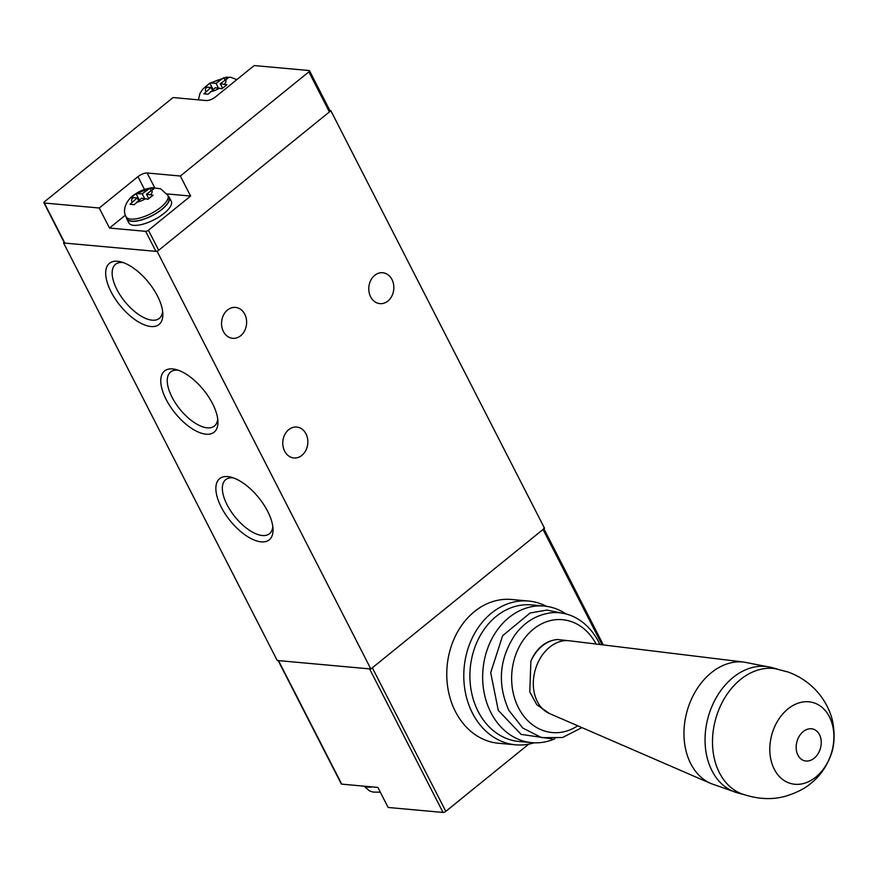 <?xml version="1.0" encoding="UTF-8"?>
<svg xmlns="http://www.w3.org/2000/svg" width="878" height="878" viewBox="0 0 878 878"><rect width="100%" height="100%" fill="white"/><g stroke="black" fill="none" stroke-linecap="round" stroke-linejoin="round"><path stroke-width="1.32" d="M330.863 110.738L157.195 251.481L370.856 669.003L544.525 528.249L330.863 110.738L329.93 110.65M370.856 669.003L277.228 660.497L63.567 242.986L157.195 251.481M166.14 399.446A39.367 18.339 51 0 1 175.787 369.473A39.367 18.339 51 0 1 212.575 403.671A39.367 18.339 51 0 1 217.931 421.484A39.367 18.339 51 0 1 198.571 432.163A39.367 18.339 51 0 1 166.14 399.446M221.245 507.122A39.367 18.339 51 0 1 230.881 477.138A39.367 18.339 51 0 1 267.669 511.336A39.367 18.339 51 0 1 273.036 529.149A39.367 18.339 51 0 1 253.665 539.827A39.367 18.339 51 0 1 221.245 507.122M111.045 291.781A39.367 18.339 51 0 1 120.681 261.809A39.367 18.339 51 0 1 157.469 295.996A39.367 18.339 51 0 1 162.836 313.819A39.367 18.339 51 0 1 143.476 324.487A39.367 18.339 51 0 1 111.045 291.781M64.204 242.471L63.567 242.986M305.983 433.853A15.519 12.511 95.2 0 0 296.709 427.048A15.519 12.511 95.2 0 0 284.724 434.72A15.519 12.511 95.2 0 0 284.637 451.149A15.519 12.511 95.2 0 0 293.911 457.965A15.519 12.511 95.2 0 0 305.895 450.282A15.519 12.511 95.2 0 0 305.983 433.853M244.764 314.225A15.519 12.511 95.2 0 0 235.491 307.421A15.519 12.511 95.2 0 0 223.506 315.092A15.519 12.511 95.2 0 0 223.418 331.522A15.519 12.511 95.2 0 0 232.692 338.326A15.519 12.511 95.2 0 0 244.677 330.655A15.519 12.511 95.2 0 0 244.764 314.225M391.972 279.533A15.519 12.511 95.2 0 0 382.709 272.729A15.519 12.511 95.2 0 0 370.725 280.4A15.519 12.511 95.2 0 0 370.637 296.83A15.519 12.511 95.2 0 0 379.9 303.634A15.519 12.511 95.2 0 0 391.895 295.963A15.519 12.511 95.2 0 0 391.972 279.533M162.617 311.207A34.791 16.21 51 0 1 159.522 318.187A34.791 16.21 51 0 1 116.895 289.477A34.791 16.21 51 0 1 115.72 264.146A34.791 16.21 51 0 1 123.183 262.566M272.806 526.548A34.791 16.21 51 0 1 269.711 533.528A34.791 16.21 51 0 1 227.095 504.817A34.791 16.21 51 0 1 225.909 479.487A34.791 16.21 51 0 1 233.383 477.906M217.711 418.883A34.791 16.21 51 0 1 214.616 425.863A34.791 16.21 51 0 1 172 397.141A34.791 16.21 51 0 1 170.815 371.811A34.791 16.21 51 0 1 178.289 370.231M131.074 197.693L137.242 197.835L130.021 204.3L134.268 204.684L141.49 198.219L148.097 199.24L153.057 195.212L146.45 194.203L154.122 188.605L149.864 188.221L142.203 193.818L136.035 193.665L131.074 197.693M138.625 200.546L137.242 197.835M139.284 200.019L136.035 193.665M144.596 198.505L142.203 193.818M167.863 195.355L168.883 197.352A23.454 8.571 152.9 0 1 161.826 209.304A23.454 8.571 152.9 0 1 140.941 219.994A23.454 8.571 152.9 0 1 127.112 218.732L126.092 216.723A23.454 8.571 152.9 0 0 156.482 210.424A23.454 8.571 152.9 0 0 160.806 207.296A23.454 8.571 152.9 0 0 167.863 195.355L160.641 188.803L152.311 187.662C145.43 188.737 139.92 190.778 135.772 193.786C128.857 197.429 121.12 208.316 126.092 216.723M151.027 190.493L149.864 188.221M148.733 198.647L146.45 194.203M168.192 196.013A23.816 8.703 152.9 0 1 169.202 197.188A23.816 8.703 152.9 0 1 162.046 209.315A23.816 8.703 152.9 0 1 140.831 220.18A23.816 8.703 152.9 0 1 126.794 218.896A23.816 8.703 152.9 0 1 126.432 217.382M169.202 197.188L171.254 201.205A23.816 8.703 152.9 0 1 164.098 213.332A23.816 8.703 152.9 0 1 142.884 224.186A23.816 8.703 152.9 0 1 128.846 222.902L126.794 218.896M125.4 215.154L109.498 228.05L145.671 231.331A2.162 0.79 -27.1 0 0 148.426 230.245L190.603 196.057L167.007 193.917M109.498 228.05L99.236 208.009L44.339 203.016L64.851 243.096L155.922 251.371A2.162 0.79 -27.1 0 0 158.688 250.274L329.382 111.945A2.162 0.79 -27.1 0 0 330.029 110.837L309.517 70.756A2.162 0.79 -27.1 0 0 309.078 70.536L254.181 65.554L215.483 96.92A7.222 2.634 -27.1 0 1 206.264 100.553L173.065 97.546L44.548 201.699A2.162 0.79 -27.1 0 0 43.9 202.796A2.162 0.79 -27.1 0 0 44.339 203.016M190.603 196.057L180.352 176.017L308.869 71.864A2.162 0.79 -27.1 0 0 309.517 70.756M180.352 176.017L147.164 172.999A7.222 2.634 -27.1 0 0 137.945 176.643L99.236 208.009M43.9 202.796L64.412 242.877A2.162 0.79 -27.1 0 0 64.851 243.096M211.796 82.971L209.864 83.201L204.903 87.229L211.071 87.372L203.839 93.836L208.097 94.22L215.319 87.756L221.925 88.766L226.886 84.749L220.279 83.739L227.951 78.142L223.692 77.747L216.032 83.355L211.796 82.971A11.37 4.149 152.9 0 1 220.96 79.36M213.113 89.545L209.864 83.201M218.424 88.041L216.032 83.355M224.856 80.03L223.692 77.747M222.562 88.184L220.279 83.739M212.454 90.083L211.071 87.372M278.161 660.585L341.268 783.911A2.162 0.79 -27.1 0 0 341.707 784.131L377.88 787.423L388.142 807.464L443.039 812.446A2.162 0.79 -27.1 0 0 445.804 811.36L372.338 667.796L543.032 529.456A2.162 0.79 -27.1 0 0 543.68 528.358M445.804 811.36L528.721 744.149M278.063 660.399A2.162 0.79 -27.1 0 0 278.502 660.618L369.572 668.882L443.039 812.446M531.684 659.444A36.558 29.468 -84.8 0 1 553.502 640.161M549.474 713.54L536.82 704.738L529.796 691.941L530.883 661.101A36.964 27.47 105.2 0 1 542.374 645.879A36.964 27.47 105.2 0 1 557.508 639.535L569.24 640.764A37.919 28.184 105.2 0 0 549.672 647.163A37.919 28.184 105.2 0 0 533.308 683.435A37.919 28.184 105.2 0 0 549.474 713.54L710.928 783.549L737.619 792.9A64.961 48.268 105.2 0 1 705.111 742.997A64.961 48.268 105.2 0 1 733.064 677.487A64.961 48.268 105.2 0 1 771.685 667.521L743.929 662.089A63.304 47.039 105.2 0 0 711.257 672.757A63.304 47.039 105.2 0 0 683.962 733.306A63.304 47.039 105.2 0 0 710.928 783.549M775.472 668.751A64.961 48.268 105.2 0 0 740.505 679.506A64.961 48.268 105.2 0 0 712.497 742.579A64.961 48.268 105.2 0 0 741.515 793.756C757.813 799.441 772.98 800.11 787.028 795.775C797.509 792.307 805.466 788.159 810.91 783.319C819.448 776.679 825.989 767.581 830.544 756.024C834.188 747.046 835.022 736.192 833.035 723.461C831.378 714.286 827.427 705.308 821.171 696.55C812.688 685.191 801.713 677.037 788.235 672.065L775.472 668.751M554.852 738.749A68.572 55.259 -84.8 0 1 531.838 742.656A68.572 55.259 -84.8 0 1 490.901 712.574A68.572 55.259 -84.8 0 1 491.263 639.985A68.572 55.259 -84.8 0 1 544.239 606.072A68.572 55.259 -84.8 0 1 566.178 614.073M531.838 742.656L519.074 741.504A68.572 55.259 -84.8 0 1 478.137 711.41A68.572 55.259 -84.8 0 1 478.499 638.833A68.572 55.259 -84.8 0 1 531.475 604.92L544.239 606.072M534.109 742.81A72.183 58.178 -84.8 0 1 515.551 744.807A72.183 58.178 -84.8 0 1 472.463 713.134A72.183 58.178 -84.8 0 1 472.847 636.737A72.183 58.178 -84.8 0 1 528.611 601.035A72.183 58.178 -84.8 0 1 546.511 606.347M515.551 744.807L498.528 743.26A72.183 58.178 -84.8 0 1 455.441 711.586A72.183 58.178 -84.8 0 1 455.825 635.189A72.183 58.178 -84.8 0 1 511.589 599.487L528.611 601.035M137.967 193.434A11.37 4.149 152.9 0 1 147.131 189.824M151.389 190.208A11.37 4.149 152.9 0 1 150.687 194.587M145.726 198.604A11.37 4.149 152.9 0 1 136.562 202.225M132.304 201.83A11.37 4.149 152.9 0 1 133.006 197.451M145.671 231.331L155.922 251.371M148.426 230.245L158.688 250.274M308.869 71.864L329.382 111.945M225.218 79.744A11.37 4.149 152.9 0 1 224.516 84.123M219.555 88.14A11.37 4.149 152.9 0 1 210.391 91.751M206.132 91.367A11.37 4.149 152.9 0 1 206.835 86.988M154.627 187.596L147.164 172.999M144.497 189.439L137.945 176.643M602.045 644.77L543.032 529.456M341.707 784.131L278.502 660.618M372.491 786.929A23.454 8.571 152.9 0 1 364.699 786.227M577.735 725.799A56.664 45.667 -84.8 0 1 518.448 707.701A56.664 45.667 -84.8 0 1 533.155 629.35A56.664 45.667 -84.8 0 1 596.085 644.046M787.906 708.963A41.979 31.191 105.2 0 0 773.002 766.428A41.979 31.191 105.2 0 0 815.805 777.107A41.979 31.191 105.2 0 0 830.709 719.653A41.979 31.191 105.2 0 0 787.906 708.963M814.158 758.23A16.419 12.204 105.2 0 0 819.997 735.753A16.419 12.204 105.2 0 0 803.249 731.572A16.419 12.204 105.2 0 0 797.422 754.048A16.419 12.204 105.2 0 0 814.158 758.23M236.873 79.58L230.76 77.33L226.14 77.198L209.601 83.311L202.752 89.172L200.008 93.309L198.417 99.84M543.888 528.765L603.34 644.935M380.35 792.23L372.876 792.055L369.429 790.837L364.041 786.161M569.24 640.764L743.929 662.089M777.634 669.135L771.685 667.521M743.556 794.524L737.619 792.9M599.861 644.507L598.302 641.247C585.132 616.861 563.435 609.903 547.488 613.415C534.603 615.972 523.804 623.073 515.09 634.695C499.209 658.807 497.124 684.017 508.834 710.313L522.761 728.027L541.704 737.674L562.6 737.509L581.905 727.61M563.325 613.437L546.807 610.067L530.092 613.02L502.633 635.727L490.692 672.636L498.298 710.412L521.104 734.381L551.933 738.859"/></g></svg>
